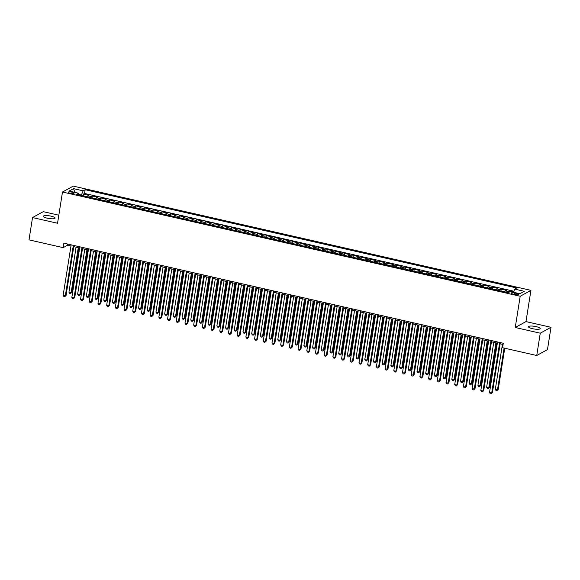 <?xml version="1.0" encoding="UTF-8"?>
<svg xmlns="http://www.w3.org/2000/svg" width="580" height="580" viewBox="0 0 580 580"><rect width="100%" height="100%" fill="white"/><g stroke="black" fill="none" stroke-linecap="round" stroke-linejoin="round"><path stroke-width="0.87" d="M47.357 218.203A5.938 1.356 9 0 0 55.078 218.109A5.938 1.356 9 0 0 51.069 216.159A5.938 1.356 9 0 0 43.348 216.253A5.938 1.356 9 0 0 47.357 218.203M532.462 328.686A5.938 1.356 9 0 0 540.19 328.592A5.938 1.356 9 0 0 536.181 326.642A5.938 1.356 9 0 0 528.452 326.736A5.938 1.356 9 0 0 532.462 328.686M70.187 193.205A2.972 0.674 9 0 0 74.044 193.155A2.972 0.674 9 0 0 72.043 192.183A2.972 0.674 9 0 0 68.179 192.226A2.972 0.674 9 0 0 70.187 193.205M58.826 215.202L43.268 211.656L32.531 217.558L29 239.866L63.155 247.645L67.505 245.253L70.963 246.043M530.932 290.355L73.232 186.115L62.495 192.016L520.195 296.257L530.932 290.355L525.98 321.595L515.25 327.497L540.263 333.195L551 327.294L525.98 321.595M551 327.294L547.469 349.602L536.732 355.504L540.263 333.195M513.568 291.921L509.958 291.095L509.849 291.798M504.68 291.841A3.712 1.022 -77.2 0 1 505.419 290.885L506.478 290.305L501.258 289.115L500.961 290.993M495.98 289.862A3.712 1.022 102.8 0 1 496.719 288.905L497.778 288.325L492.558 287.136L492.26 289.014M487.28 287.883A3.712 1.022 102.8 0 1 488.019 286.926L489.078 286.339L483.858 285.15L483.56 287.035M478.58 285.896A3.712 1.022 102.8 0 1 479.319 284.939L480.378 284.36L475.158 283.171L474.861 285.048M469.873 283.917A3.712 1.022 102.8 0 1 470.612 282.96L471.678 282.38L466.45 281.191L466.153 283.069M461.173 281.931A3.712 1.022 102.8 0 1 461.912 280.981L462.971 280.394L457.75 279.205L457.453 281.09M452.473 279.951A3.712 1.022 102.8 0 1 453.212 278.994L454.271 278.414L449.05 277.226L448.753 279.103M443.772 277.972A3.712 1.022 102.8 0 1 444.512 277.015L445.571 276.435L440.351 275.246L440.053 277.124M435.072 275.986A3.712 1.022 102.8 0 1 435.812 275.036L436.87 274.449L431.65 273.26L431.353 275.145M426.365 274.007A3.712 1.022 102.8 0 1 427.105 273.05L428.163 272.469L422.943 271.281L422.646 273.158M417.665 272.027A3.712 1.022 102.8 0 1 418.405 271.07L419.463 270.49L414.243 269.301L413.946 271.179M408.965 270.041A3.712 1.022 102.8 0 1 409.705 269.091L410.763 268.504L405.543 267.315L405.246 269.2M400.265 268.062A3.712 1.022 102.8 0 1 401.005 267.105L402.063 266.524L396.843 265.336L396.546 267.213M391.565 266.082A3.712 1.022 102.8 0 1 392.305 265.125L393.363 264.545L388.143 263.356L387.846 265.234M382.858 264.096A3.712 1.022 102.8 0 1 383.598 263.146L384.656 262.559L379.436 261.37L379.139 263.248M374.158 262.117A3.712 1.022 102.8 0 1 374.897 261.16L375.956 260.579L370.736 259.39L370.439 261.268M365.458 260.137A3.712 1.022 102.8 0 1 366.197 259.18L367.256 258.6L362.036 257.411L361.739 259.289M356.758 258.151A3.712 1.022 102.8 0 1 357.498 257.201L358.556 256.614L353.336 255.425L353.039 257.302M348.058 256.171A3.712 1.022 102.8 0 1 348.798 255.214L349.856 254.635L344.636 253.445L344.332 255.323M339.351 254.192A3.712 1.022 102.8 0 1 340.09 253.235L341.149 252.655L335.929 251.466L335.631 253.344M330.651 252.206A3.712 1.022 102.8 0 1 331.39 251.256L332.449 250.669L327.229 249.48L326.931 251.357M321.951 250.226A3.712 1.022 102.8 0 1 322.69 249.269L323.749 248.689L318.529 247.5L318.231 249.378M313.251 248.247A3.712 1.022 102.8 0 1 313.99 247.29L315.049 246.71L309.829 245.521L309.531 247.399M304.551 246.261A3.712 1.022 102.8 0 1 305.29 245.304L306.349 244.724L301.129 243.535L300.824 245.412M295.844 244.281A3.712 1.022 102.8 0 1 296.583 243.325L297.642 242.744L292.421 241.555L292.124 243.433M287.144 242.302A3.712 1.022 102.8 0 1 287.883 241.345L288.942 240.765L283.721 239.576L283.424 241.454M278.443 240.316A3.712 1.022 102.8 0 1 279.183 239.359L280.242 238.779L275.021 237.59L274.724 239.468M269.743 238.337A3.712 1.022 102.8 0 1 270.483 237.38L271.541 236.799L266.321 235.611L266.024 237.488M261.043 236.357A3.712 1.022 102.8 0 1 261.783 235.4L262.841 234.813L257.621 233.624L257.317 235.509M252.336 234.371A3.712 1.022 102.8 0 1 253.076 233.414L254.134 232.834L248.914 231.645L248.617 233.523M243.636 232.392A3.712 1.022 102.8 0 1 244.376 231.435L245.434 230.855L240.214 229.665L239.917 231.543M234.936 230.405A3.712 1.022 102.8 0 1 235.676 229.455L236.734 228.868L231.514 227.679L231.217 229.564M226.236 228.426A3.712 1.022 102.8 0 1 226.976 227.469L228.034 226.889L222.814 225.7L222.517 227.577M217.536 226.446A3.712 1.022 102.8 0 1 218.276 225.489L219.334 224.91L214.107 223.72L213.81 225.598M208.829 224.46A3.712 1.022 102.8 0 1 209.569 223.51L210.627 222.923L205.407 221.734L205.11 223.619M200.129 222.481A3.712 1.022 102.8 0 1 200.868 221.524L201.927 220.944L196.707 219.755L196.41 221.632M191.429 220.501A3.712 1.022 102.8 0 1 192.168 219.544L193.227 218.964L188.007 217.775L187.71 219.653M182.729 218.515A3.712 1.022 102.8 0 1 183.469 217.565L184.527 216.978L179.307 215.789L179.01 217.674M174.029 216.536A3.712 1.022 102.8 0 1 174.768 215.579L175.827 214.999L170.6 213.81L170.303 215.688M165.322 214.556A3.712 1.022 102.8 0 1 166.061 213.6L167.12 213.019L161.9 211.831L161.602 213.708M156.622 212.57A3.712 1.022 102.8 0 1 157.361 211.62L158.42 211.033L153.2 209.844L152.903 211.729M147.922 210.591A3.712 1.022 102.8 0 1 148.661 209.634L149.72 209.054L144.5 207.865L144.202 209.743M139.222 208.612A3.712 1.022 102.8 0 1 139.961 207.655L141.02 207.075L135.8 205.886L135.502 207.763M130.522 206.625A3.712 1.022 102.8 0 1 131.261 205.675L132.32 205.088L127.093 203.899L126.795 205.777M121.815 204.646A3.712 1.022 102.8 0 1 122.554 203.689L123.612 203.109L118.392 201.92L118.095 203.798M113.115 202.667A3.712 1.022 102.8 0 1 113.854 201.71L114.912 201.13L109.693 199.94L109.395 201.818M104.415 200.68A3.712 1.022 102.8 0 1 105.154 199.73L106.212 199.143L100.993 197.954L100.695 199.832M95.715 198.701A3.712 1.022 102.8 0 1 96.454 197.744L97.513 197.164L92.292 195.975L91.995 197.852M536.732 355.504L502.577 347.724L503.288 343.266L63.858 243.187L63.155 247.645M516.744 293.487L514.83 293.052A2.878 0.652 9 0 0 511.089 293.096A2.878 0.652 9 0 0 513.032 294.038L514.946 294.473A2.878 0.652 9 0 0 518.687 294.43A2.878 0.652 9 0 0 516.744 293.487L516.548 294.727M79.047 194.902L78.713 193.249L76.683 194.365L508.276 292.661L510.306 291.544L519.876 293.726L524.291 291.298L514.714 289.123L516.744 288.006L85.151 189.711L83.121 190.827L81.396 195.032L78.96 194.481M78.713 193.249L69.143 191.067L73.551 188.645L83.121 190.827M508.16 292.639A3.712 1.022 -77.2 0 1 508.899 291.682L509.958 291.095M513.851 291.232L84.564 193.459L83.585 193.995L83.288 195.873M87.007 196.721A3.712 1.022 102.8 0 1 87.754 195.764L88.812 195.185L83.585 193.995M90.494 197.512A3.712 1.022 -77.2 0 1 91.234 196.555L92.292 195.975M99.194 199.491A3.712 1.022 -77.2 0 1 99.934 198.541L100.993 197.954M107.894 201.477A3.712 1.022 -77.2 0 1 108.634 200.52L109.693 199.94M116.594 203.457A3.712 1.022 -77.2 0 1 117.334 202.5L118.392 201.92M125.294 205.436A3.712 1.022 -77.2 0 1 126.034 204.486L127.093 203.899M134.002 207.423A3.712 1.022 -77.2 0 1 134.741 206.465L135.8 205.886M142.702 209.402A3.712 1.022 -77.2 0 1 143.441 208.445L144.5 207.865M151.402 211.381A3.712 1.022 -77.2 0 1 152.141 210.431L153.2 209.844M160.102 213.368A3.712 1.022 -77.2 0 1 160.841 212.411L161.9 211.831M168.802 215.347A3.712 1.022 -77.2 0 1 169.541 214.39L170.6 213.81M177.509 217.326A3.712 1.022 -77.2 0 1 178.249 216.376L179.307 215.789M186.209 219.312A3.712 1.022 -77.2 0 1 186.948 218.356L188.007 217.775M194.909 221.292A3.712 1.022 -77.2 0 1 195.649 220.335L196.707 219.755M203.609 223.271A3.712 1.022 -77.2 0 1 204.349 222.321L205.407 221.734M212.309 225.257A3.712 1.022 -77.2 0 1 213.048 224.3L214.107 223.72M221.016 227.237A3.712 1.022 -77.2 0 1 221.756 226.28L222.814 225.7M229.716 229.216A3.712 1.022 -77.2 0 1 230.456 228.266L231.514 227.679M238.416 231.202A3.712 1.022 -77.2 0 1 239.156 230.245L240.214 229.665M247.116 233.182A3.712 1.022 -77.2 0 1 247.856 232.225L248.914 231.645M255.816 235.168A3.712 1.022 -77.2 0 1 256.556 234.211L257.621 233.624M264.524 237.148A3.712 1.022 -77.2 0 1 265.263 236.19L266.321 235.611M273.224 239.127A3.712 1.022 -77.2 0 1 273.963 238.17L275.021 237.59M281.923 241.113A3.712 1.022 -77.2 0 1 282.663 240.156L283.721 239.576M290.623 243.093A3.712 1.022 -77.2 0 1 291.363 242.136L292.421 241.555M299.324 245.072A3.712 1.022 -77.2 0 1 300.063 244.115L301.129 243.535M308.031 247.058A3.712 1.022 -77.2 0 1 308.77 246.101L309.829 245.521M316.731 249.037A3.712 1.022 -77.2 0 1 317.47 248.081L318.529 247.5M325.431 251.017A3.712 1.022 -77.2 0 1 326.17 250.067L327.229 249.48M334.131 253.003A3.712 1.022 -77.2 0 1 334.87 252.046L335.929 251.466M342.831 254.982A3.712 1.022 -77.2 0 1 343.57 254.025L344.636 253.445M351.538 256.962A3.712 1.022 -77.2 0 1 352.277 256.012L353.336 255.425M360.238 258.948A3.712 1.022 -77.2 0 1 360.977 257.991L362.036 257.411M368.938 260.927A3.712 1.022 -77.2 0 1 369.677 259.97L370.736 259.39M377.638 262.907A3.712 1.022 -77.2 0 1 378.377 261.957L379.436 261.37M386.338 264.893A3.712 1.022 -77.2 0 1 387.077 263.936L388.143 263.356M395.045 266.873A3.712 1.022 -77.2 0 1 395.785 265.915L396.843 265.336M403.745 268.852A3.712 1.022 -77.2 0 1 404.485 267.902L405.543 267.315M412.445 270.838A3.712 1.022 -77.2 0 1 413.185 269.881L414.243 269.301M421.145 272.817A3.712 1.022 -77.2 0 1 421.885 271.861L422.943 271.281M429.845 274.797A3.712 1.022 -77.2 0 1 430.592 273.847L431.65 273.26M438.552 276.783A3.712 1.022 -77.2 0 1 439.292 275.826L440.351 275.246M447.252 278.762A3.712 1.022 -77.2 0 1 447.992 277.805L449.05 277.226M455.952 280.742A3.712 1.022 -77.2 0 1 456.692 279.792L457.75 279.205M464.652 282.728A3.712 1.022 -77.2 0 1 465.392 281.771L466.45 281.191M473.36 284.707A3.712 1.022 -77.2 0 1 474.099 283.75L475.158 283.171M482.06 286.687A3.712 1.022 -77.2 0 1 482.799 285.737L483.858 285.15M490.76 288.673A3.712 1.022 -77.2 0 1 491.499 287.716L492.558 287.136M499.46 290.652A3.712 1.022 -77.2 0 1 500.199 289.695L501.258 289.115M32.531 217.558L57.55 223.256L62.495 192.016M515.25 327.497L520.195 296.257M73.776 246.681L79.663 248.023M82.476 248.668L88.363 250.009M91.183 250.647L97.07 251.988M99.883 252.626L105.77 253.968M108.583 254.613L114.47 255.954M117.283 256.592L123.17 257.933M125.983 258.579L131.87 259.912M134.69 260.558L140.577 261.899M143.391 262.537L149.278 263.878M152.09 264.524L157.977 265.857M160.791 266.503L166.678 267.844M169.49 268.482L175.377 269.823M178.198 270.469L184.085 271.81M186.898 272.448L192.785 273.789M195.598 274.427L201.485 275.768M204.298 276.413L210.185 277.755M212.998 278.393L218.885 279.734M221.705 280.372L227.592 281.713M230.405 282.358L236.292 283.7M239.105 284.338L244.992 285.679M247.805 286.317L253.692 287.658M256.505 288.303L262.392 289.645M265.212 290.283L271.099 291.624M273.912 292.262L279.799 293.603M282.612 294.248L288.499 295.59M291.312 296.228L297.199 297.569M300.012 298.207L305.899 299.548M308.719 300.193L314.606 301.535M317.419 302.173L323.306 303.514M326.119 304.152L332.006 305.493M334.82 306.138L340.707 307.48M343.519 308.118L349.406 309.459M352.227 310.097L358.114 311.438M360.927 312.083L366.814 313.425M369.627 314.063L375.514 315.404M378.327 316.049L384.214 317.383M387.027 318.029L392.914 319.37M395.734 320.008L401.621 321.349M404.434 321.994L410.321 323.336M413.134 323.974L419.021 325.315M421.834 325.953L427.721 327.294M430.534 327.939L436.421 329.281M439.241 329.918L445.128 331.26M447.941 331.898L453.828 333.239M456.641 333.884L462.528 335.226M465.341 335.863L471.228 337.205M474.041 337.843L479.928 339.184M482.748 339.829L488.635 341.171M491.448 341.808L497.336 343.15M500.149 343.788L503.092 344.462M81.338 195.424L81.396 195.032M67.693 244.057L67.505 245.253M513.43 292.255L514.714 289.123M84.564 193.459L85.151 189.711M73.551 188.645L74.856 192.371M499.699 342.446L491.695 392.993L489.52 392.5L497.524 341.954M500.337 342.591L492.42 392.595L491.079 393.885L490.201 393.689L489.52 392.5M492.42 392.595L491.079 393.885M502.447 344.317L495.32 389.31L497.495 389.803L498.22 389.405L504.745 348.217M498.22 389.405L496.879 390.695L497.495 389.803L504.107 348.072M496.879 390.695L496.009 390.5L495.32 389.31M490.999 340.467L482.995 391.014L480.82 390.514L488.824 339.974M491.637 340.612L483.72 390.615L482.372 391.906L481.501 391.703L480.82 390.514M483.72 390.615L482.372 391.906M482.299 338.481L474.288 389.028L472.113 388.535L480.124 337.988M482.937 338.633L475.013 388.629L473.671 389.92L472.801 389.724L472.113 388.535M475.013 388.629L473.671 389.92M473.592 336.501L465.588 387.048L463.413 386.555L471.417 336.008M474.237 336.646L466.313 386.65L464.971 387.94L464.101 387.745L463.413 386.555M466.313 386.65L464.971 387.94M464.892 334.522L456.888 385.069L454.713 384.569L462.717 334.022M465.53 334.667L457.613 384.671L456.272 385.961L455.401 385.758L454.713 384.569M457.613 384.671L456.272 385.961M493.747 342.33L486.62 387.324L488.795 387.824L489.52 387.425L496.56 342.976M489.52 387.425L488.179 388.716L488.795 387.824L495.922 342.831M488.179 388.716L487.309 388.513L486.62 387.324M485.047 340.351L477.92 385.345L480.095 385.838L480.82 385.439L487.86 340.989M480.82 385.439L479.471 386.729L480.095 385.838L487.222 340.844M479.471 386.729L478.601 386.534L477.92 385.345M476.347 338.372L469.22 383.365L471.395 383.858L472.12 383.46L479.16 339.01M472.12 383.46L470.772 384.75L471.395 383.858L478.522 338.865M470.772 384.75L469.901 384.554L469.22 383.365M467.639 336.385L460.513 381.379L462.688 381.879L463.413 381.48L470.46 337.031M463.413 381.48L462.072 382.771L462.688 381.879L469.814 336.886M462.072 382.771L461.201 382.568L460.513 381.379M456.192 332.536L448.188 383.083L446.013 382.59L454.017 332.043M456.83 332.688L448.913 382.684L447.564 383.974L446.694 383.779L446.013 382.59M448.913 382.684L447.564 383.974M458.939 334.406L451.813 379.4L453.988 379.893L454.713 379.494L461.752 335.044M454.713 379.494L453.372 380.784L453.988 379.893L461.114 334.899M453.372 380.784L452.501 380.589L451.813 379.4M447.492 330.556L439.488 381.103L437.313 380.611L445.317 330.063M448.13 330.701L440.213 380.705L438.864 381.995L437.994 381.799L437.313 380.611M440.213 380.705L438.864 381.995M450.239 332.427L443.113 377.421L445.288 377.913L446.013 377.515L453.052 333.065M446.013 377.515L444.672 378.805L445.288 377.913L452.414 332.92M444.672 378.805L443.801 378.61L443.113 377.421M438.792 328.577L430.78 379.124L428.605 378.624L436.617 328.077M439.43 328.722L431.505 378.726L430.164 380.016L429.294 379.813L428.605 378.624M431.505 378.726L430.164 380.016M441.539 330.44L434.413 375.434L436.588 375.934L437.313 375.536L444.352 331.086M437.313 375.536L435.964 376.826L436.588 375.934L443.714 330.933M435.964 376.826L435.094 376.623L434.413 375.434M430.084 326.591L422.08 377.138L419.905 376.645L427.909 326.098M430.73 326.736L422.805 376.739L421.464 378.029L420.594 377.834L419.905 376.645M422.805 376.739L421.464 378.029M432.832 328.461L425.713 373.455L427.888 373.948L428.613 373.549L435.652 329.099M428.613 373.549L427.264 374.839L427.888 373.948L435.014 328.954M427.264 374.839L426.394 374.644L425.713 373.455M421.385 324.611L413.38 375.159L411.205 374.665L419.209 324.118M422.022 324.757L414.105 374.76L412.764 376.05L411.894 375.854L411.205 374.665M414.105 374.76L412.764 376.05M424.132 326.475L417.005 371.476L419.18 371.968L419.905 371.57L426.952 327.12M419.905 371.57L418.564 372.86L419.18 371.968L426.307 326.975M418.564 372.86L417.694 372.664L417.005 371.476M412.685 322.632L404.68 373.179L402.505 372.679L410.51 322.132M413.322 322.777L405.405 372.78L404.057 374.071L403.187 373.868L402.505 372.679M405.405 372.78L404.057 374.071M415.432 324.495L408.305 369.489L410.48 369.989L411.205 369.59L418.245 325.141M411.205 369.59L409.864 370.881L410.48 369.989L417.607 324.988M409.864 370.881L408.994 370.678L408.305 369.489M403.985 320.646L395.98 371.193L393.805 370.7L401.81 320.153M404.623 320.791L396.705 370.794L395.357 372.084L394.487 371.889L393.805 370.7M396.705 370.794L395.357 372.084M406.732 322.516L399.605 367.51L401.78 368.003L402.505 367.604L409.545 323.154M402.505 367.604L401.164 368.894L401.78 368.003L408.907 323.009M401.164 368.894L400.294 368.699L399.605 367.51M395.284 318.666L387.273 369.214L385.098 368.713L393.11 318.173M395.923 318.812L387.998 368.815L386.657 370.105L385.787 369.91L385.098 368.713M387.998 368.815L386.657 370.105M398.032 320.53L390.905 365.531L393.08 366.024L393.805 365.625L400.845 321.175M393.805 365.625L392.457 366.915L393.08 366.024L400.207 321.03M392.457 366.915L391.587 366.719L390.905 365.531M389.325 318.55L382.205 363.544L384.38 364.044L385.105 363.645L392.145 319.188M385.105 363.645L383.757 364.936L384.38 364.044L391.507 319.043M383.757 364.936L382.887 364.733L382.205 363.544M380.625 316.571L373.498 361.565L375.673 362.058L376.398 361.659L383.438 317.209M376.398 361.659L375.057 362.95L375.673 362.058L382.8 317.064M375.057 362.95L374.187 362.754L373.498 361.565M386.577 316.687L378.573 367.227L376.398 366.734L384.402 316.187M387.223 316.832L379.298 366.828L377.957 368.126L377.087 367.923L376.398 366.734M379.298 366.828L377.957 368.126M377.877 314.701L369.873 365.248L367.698 364.755L375.702 314.208M378.515 314.846L370.598 364.849L369.257 366.139L368.387 365.944L367.698 364.755M370.598 364.849L369.257 366.139M369.177 312.721L361.173 363.269L358.998 362.768L367.002 312.228M369.815 312.867L361.898 362.87L360.55 364.16L359.68 363.957L358.998 362.768M361.898 362.87L360.55 364.16M371.925 314.585L364.798 359.578L366.973 360.079L367.698 359.68L374.738 315.23M367.698 359.68L366.357 360.97L366.973 360.079L374.1 315.085M366.357 360.97L365.487 360.774L364.798 359.578M360.477 310.742L352.473 361.282L350.298 360.789L358.302 310.242M361.115 310.887L353.198 360.883L351.85 362.174L350.98 361.978L350.298 360.789M353.198 360.883L351.85 362.174M363.225 312.606L356.098 357.599L358.273 358.092L358.998 357.693L366.038 313.243M358.998 357.693L357.657 358.991L358.273 358.092L365.4 313.099M357.657 358.991L356.787 358.788L356.098 357.599M351.777 308.756L343.766 359.303L341.591 358.81L349.602 308.263M352.415 308.901L344.491 358.904L343.15 360.195L342.28 359.999L341.591 358.81M344.491 358.904L343.15 360.195M354.525 310.626L347.398 355.62L349.573 356.113L350.298 355.714L357.338 311.264M350.298 355.714L348.95 357.005L349.573 356.113L356.7 311.119M348.95 357.005L348.08 356.809L347.398 355.62M343.07 306.776L335.066 357.324L332.891 356.823L340.895 306.284M343.715 306.921L335.791 356.925L334.45 358.215L333.58 358.012L332.891 356.823M335.791 356.925L334.45 358.215M345.818 308.64L338.698 353.633L340.873 354.133L341.598 353.735L348.638 309.285M341.598 353.735L340.25 355.025L340.873 354.133L348 309.14M340.25 355.025L339.38 354.822L338.698 353.633M334.37 304.797L326.366 355.337L324.191 354.844L332.195 304.297M335.008 304.942L327.091 354.938L325.75 356.229L324.88 356.033L324.191 354.844M327.091 354.938L325.75 356.229M337.118 306.661L329.991 351.654L332.166 352.147L332.891 351.748L339.931 307.298M332.891 351.748L331.55 353.039L332.166 352.147L339.293 307.154M331.55 353.039L330.68 352.843L329.991 351.654M325.67 302.811L317.666 353.358L315.491 352.865L323.495 302.318M326.308 302.956L318.391 352.959L317.043 354.25L316.173 354.054L315.491 352.865M318.391 352.959L317.043 354.25M328.418 304.681L321.291 349.675L323.466 350.168L324.191 349.769L331.231 305.319M324.191 349.769L322.85 351.06L323.466 350.168L330.593 305.174M322.85 351.06L321.98 350.864L321.291 349.675M316.97 300.832L308.966 351.379L306.791 350.878L314.795 300.339M317.608 300.976L309.691 350.98L308.342 352.27L307.473 352.067L306.791 350.878M309.691 350.98L308.342 352.27M319.718 302.695L312.591 347.688L314.766 348.188L315.491 347.79L322.531 303.34M315.491 347.79L314.15 349.08L314.766 348.188L321.893 303.195M314.15 349.08L313.28 348.877L312.591 347.688M308.27 298.852L300.259 349.392L298.084 348.899L306.095 298.352M308.908 298.997L300.984 348.993L299.642 350.284L298.772 350.088L298.084 348.899M300.984 348.993L299.642 350.284M311.018 300.715L303.891 345.709L306.066 346.202L306.791 345.803L313.831 301.353M306.791 345.803L305.442 347.094L306.066 346.202L313.193 301.208M305.442 347.094L304.572 346.898L303.891 345.709M299.563 296.866L291.559 347.413L289.384 346.92L297.388 296.373M300.208 297.011L292.284 347.014L290.942 348.305L290.072 348.109L289.384 346.92M292.284 347.014L290.942 348.305M290.863 294.887L282.859 345.433L280.684 344.933L288.688 294.394M291.501 295.031L283.584 345.035L282.243 346.325L281.373 346.122L280.684 344.933M283.584 345.035L282.243 346.325M282.163 292.907L274.159 343.447L271.984 342.954L279.988 292.407M282.801 293.052L274.884 343.048L273.535 344.339L272.665 344.143L271.984 342.954M274.884 343.048L273.535 344.339M302.31 298.736L295.191 343.73L297.366 344.223L298.091 343.824L305.131 299.374M298.091 343.824L296.743 345.114L297.366 344.223L304.493 299.229M296.743 345.114L295.873 344.919L295.191 343.73M293.611 296.75L286.484 341.743L288.659 342.243L289.384 341.845L296.423 297.395M289.384 341.845L288.043 343.135L288.659 342.243L295.786 297.25M288.043 343.135L287.173 342.932L286.484 341.743M284.911 294.77L277.784 339.764L279.959 340.257L280.684 339.858L287.724 295.409M280.684 339.858L279.342 341.149L279.959 340.257L287.086 295.263M279.342 341.149L278.473 340.953L277.784 339.764M273.463 290.921L265.459 341.468L263.284 340.975L271.288 290.428M274.101 291.066L266.184 341.069L264.835 342.36L263.965 342.164L263.284 340.975M266.184 341.069L264.835 342.36M276.211 292.791L269.084 337.785L271.259 338.278L271.984 337.879L279.024 293.429M271.984 337.879L270.642 339.169L271.259 338.278L278.385 293.284M270.642 339.169L269.773 338.974L269.084 337.785M264.763 288.942L256.751 339.488L254.576 338.988L262.588 288.449M265.401 289.087L257.476 339.09L256.135 340.38L255.265 340.177L254.576 338.988M257.476 339.09L256.135 340.38M267.51 290.805L260.384 335.798L262.559 336.298L263.284 335.9L270.324 291.45M263.284 335.9L261.935 337.19L262.559 336.298L269.685 291.305M261.935 337.19L261.065 336.987L260.384 335.798M256.055 286.962L248.051 337.502L245.876 337.009L253.88 286.462M256.701 287.107L248.776 337.103L247.435 338.394L246.565 338.198L245.876 337.009M248.776 337.103L247.435 338.394M258.803 288.825L251.676 333.819L253.859 334.312L254.584 333.913L261.623 289.464M254.584 333.913L253.235 335.204L253.859 334.312L260.978 289.318M253.235 335.204L252.365 335.008L251.676 333.819M247.356 284.976L239.351 335.523L237.176 335.03L245.18 284.483M247.993 285.121L240.076 335.124L238.735 336.414L237.865 336.219L237.176 335.03M240.076 335.124L238.735 336.414M250.103 286.846L242.976 331.84L245.151 332.333L245.876 331.934L252.916 287.484M245.876 331.934L244.535 333.224L245.151 332.333L252.278 287.339M244.535 333.224L243.665 333.029L242.976 331.84M238.655 282.996L230.651 333.543L228.476 333.043L236.481 282.496M239.293 283.142L231.376 333.145L230.028 334.435L229.158 334.232L228.476 333.043M231.376 333.145L230.028 334.435M229.956 281.01L221.951 331.557L219.776 331.064L227.78 280.517M230.594 281.162L222.676 331.158L221.328 332.449L220.458 332.253L219.776 331.064M222.676 331.158L221.328 332.449M221.256 279.031L213.244 329.578L211.069 329.085L219.081 278.538M221.893 279.176L213.969 329.179L212.628 330.469L211.758 330.274L211.069 329.085M213.969 329.179L212.628 330.469M241.403 284.86L234.276 329.853L236.451 330.353L237.176 329.955L244.216 285.505M237.176 329.955L235.835 331.245L236.451 330.353L243.578 285.36M235.835 331.245L234.965 331.042L234.276 329.853M232.703 282.88L225.576 327.874L227.751 328.367L228.476 327.968L235.516 283.519M228.476 327.968L227.135 329.259L227.751 328.367L234.878 283.373M227.135 329.259L226.265 329.063L225.576 327.874M224.003 280.901L216.876 325.895L219.051 326.388L219.776 325.989L226.816 281.539M219.776 325.989L218.428 327.279L219.051 326.388L226.178 281.394M218.428 327.279L217.558 327.084L216.876 325.895M212.548 277.051L204.544 327.599L202.369 327.098L210.373 276.551M213.194 277.196L205.269 327.2L203.928 328.49L203.058 328.287L202.369 327.098M205.269 327.2L203.928 328.49M215.296 278.915L208.169 323.908L210.351 324.409L211.076 324.01L218.116 279.56M211.076 324.01L209.728 325.3L210.351 324.409L217.471 279.415M209.728 325.3L208.858 325.097L208.169 323.908M203.848 275.065L195.844 325.612L193.669 325.119L201.673 274.572M204.486 275.217L196.569 325.213L195.228 326.504L194.358 326.308L193.669 325.119M196.569 325.213L195.228 326.504M206.596 276.935L199.469 321.929L201.644 322.422L202.369 322.023L209.409 277.574M202.369 322.023L201.028 323.314L201.644 322.422L208.771 277.428M201.028 323.314L200.158 323.118L199.469 321.929M195.148 273.086L187.144 323.633L184.969 323.14L192.973 272.593M195.786 273.231L187.869 323.234L186.521 324.524L185.651 324.329L184.969 323.14M187.869 323.234L186.521 324.524M197.896 274.949L190.769 319.95L192.944 320.443L193.669 320.044L200.709 275.594M193.669 320.044L192.328 321.334L192.944 320.443L200.071 275.449M192.328 321.334L191.458 321.139L190.769 319.95M186.448 271.106L178.444 321.654L176.262 321.153L184.273 270.606M187.086 271.251L179.169 321.255L177.821 322.545L176.951 322.342L176.262 321.153M179.169 321.255L177.821 322.545M189.196 272.97L182.069 317.963L184.244 318.464L184.969 318.065L192.009 273.615M184.969 318.065L183.628 319.355L184.244 318.464L191.371 273.463M183.628 319.355L182.758 319.152L182.069 317.963M177.748 269.12L169.737 319.667L167.562 319.174L175.573 268.627M178.386 269.265L170.462 319.268L169.121 320.559L168.251 320.363L167.562 319.174M170.462 319.268L169.121 320.559M180.496 270.99L173.369 315.984L175.544 316.477L176.269 316.078L183.309 271.629M176.269 316.078L174.921 317.369L175.544 316.477L182.671 271.483M174.921 317.369L174.051 317.173L173.369 315.984M169.041 267.141L161.037 317.688L158.862 317.188L166.866 266.648M169.686 267.286L161.762 317.289L160.421 318.579L159.551 318.384L158.862 317.188M161.762 317.289L160.421 318.579M171.789 269.004L164.662 314.005L166.844 314.498L167.569 314.099L174.609 269.649M167.569 314.099L166.221 315.389L166.844 314.498L173.964 269.504M166.221 315.389L165.351 315.194L164.662 314.005M160.341 265.161L152.337 315.701L150.162 315.208L158.166 264.661M160.979 265.306L153.062 315.302L151.721 316.6L150.851 316.397L150.162 315.208M153.062 315.302L151.721 316.6M163.089 267.025L155.962 312.018L158.137 312.519L158.862 312.12L165.902 267.67M158.862 312.12L157.521 313.41L158.137 312.519L165.264 267.518M157.521 313.41L156.651 313.207L155.962 312.018M151.641 263.175L143.637 313.722L141.462 313.229L149.466 262.682M152.279 263.32L144.362 313.323L143.013 314.614L142.143 314.418L141.462 313.229M144.362 313.323L143.013 314.614M154.389 265.046L147.262 310.039L149.437 310.532L150.162 310.133L157.202 265.683M150.162 310.133L148.821 311.424L149.437 310.532L156.564 265.538M148.821 311.424L147.951 311.228L147.262 310.039M142.941 261.196L134.937 311.743L132.755 311.243L140.766 260.703M143.579 261.341L135.662 311.344L134.313 312.635L133.444 312.431L132.755 311.243M135.662 311.344L134.313 312.635M145.689 263.059L138.562 308.052L140.737 308.553L141.462 308.154L148.502 263.704M141.462 308.154L140.121 309.445L140.737 308.553L147.864 263.559M140.121 309.445L139.251 309.249L138.562 308.052M134.241 259.216L126.23 309.756L124.055 309.263L132.059 258.716M134.879 259.361L126.955 309.357L125.613 310.648L124.743 310.452L124.055 309.263M126.955 309.357L125.613 310.648M136.989 261.08L129.862 306.073L132.037 306.566L132.762 306.168L139.802 261.718M132.762 306.168L131.413 307.465L132.037 306.566L139.164 261.573M131.413 307.465L130.543 307.262L129.862 306.073M125.534 257.23L117.53 307.777L115.355 307.284L123.359 256.737M126.172 257.375L118.255 307.378L116.913 308.669L116.043 308.473L115.355 307.284M118.255 307.378L116.913 308.669M128.281 259.101L121.155 304.094L123.33 304.587L124.062 304.188L131.102 259.738M124.062 304.188L122.713 305.479L123.33 304.587L130.457 259.594M122.713 305.479L121.843 305.283L121.155 304.094M116.834 255.251L108.83 305.798L106.655 305.298L114.659 254.758M117.472 255.396L109.555 305.399L108.213 306.689L107.343 306.486L106.655 305.298M109.555 305.399L108.213 306.689M119.581 257.114L112.455 302.107L114.63 302.608L115.355 302.209L122.394 257.759M115.355 302.209L114.013 303.5L114.63 302.608L121.756 257.614M114.013 303.5L113.144 303.304L112.455 302.107M108.134 253.271L100.13 303.811L97.955 303.318L105.959 252.771M108.772 253.417L100.855 303.412L99.506 304.703L98.636 304.507L97.955 303.318M100.855 303.412L99.506 304.703M110.881 255.135L103.755 300.128L105.93 300.621L106.655 300.223L113.694 255.773M106.655 300.223L105.313 301.513L105.93 300.621L113.056 255.628M105.313 301.513L104.444 301.317L103.755 300.128M99.434 251.285L91.43 301.832L89.247 301.339L97.259 250.792M100.072 251.43L92.155 301.433L90.806 302.724L89.936 302.528L89.247 301.339M92.155 301.433L90.806 302.724M102.181 253.155L95.055 298.149L97.23 298.642L97.955 298.243L104.994 253.793M97.955 298.243L96.613 299.534L97.23 298.642L104.356 253.649M96.613 299.534L95.743 299.338L95.055 298.149M90.734 249.306L82.722 299.853L80.547 299.352L88.552 248.813M91.372 249.451L83.447 299.454L82.106 300.744L81.236 300.541L80.547 299.352M83.447 299.454L82.106 300.744M93.481 251.169L86.355 296.162L88.53 296.663L89.255 296.264L96.294 251.814M89.255 296.264L87.906 297.555L88.53 296.663L95.656 251.669M87.906 297.555L87.036 297.351L86.355 296.162M82.026 247.326L74.022 297.866L71.847 297.373L79.852 246.826M82.664 247.471L74.747 297.467L73.406 298.758L72.536 298.562L71.847 297.373M74.747 297.467L73.406 298.758M84.774 249.19L77.647 294.183L79.822 294.676L80.555 294.277L87.594 249.828M80.555 294.277L79.206 295.568L79.822 294.676L86.949 249.683M79.206 295.568L78.336 295.372L77.647 294.183M73.326 245.34L65.322 295.887L63.147 295.394L71.151 244.847M73.965 245.485L66.047 295.488L64.706 296.779L63.836 296.583L63.147 295.394M66.047 295.488L64.706 296.779M76.074 247.21L68.947 292.204L71.122 292.697L71.847 292.298L78.887 247.849M71.847 292.298L70.506 293.589L71.122 292.697L78.249 247.704M70.506 293.589L69.636 293.393L68.947 292.204M505.419 290.885L508.899 291.682M87.754 195.764L91.234 196.555M96.454 197.744L99.934 198.541M105.154 199.73L108.634 200.52M113.854 201.71L117.334 202.5M122.554 203.689L126.034 204.486M131.261 205.675L134.741 206.465M139.961 207.655L143.441 208.445M148.661 209.634L152.141 210.431M157.361 211.62L160.841 212.411M166.061 213.6L169.541 214.39M174.768 215.579L178.249 216.376M183.469 217.565L186.948 218.356M192.168 219.544L195.649 220.335M200.868 221.524L204.349 222.321M209.569 223.51L213.048 224.3M218.276 225.489L221.756 226.28M226.976 227.469L230.456 228.266M235.676 229.455L239.156 230.245M244.376 231.435L247.856 232.225M253.076 233.414L256.556 234.211M261.783 235.4L265.263 236.19M270.483 237.38L273.963 238.17M279.183 239.359L282.663 240.156M287.883 241.345L291.363 242.136M296.583 243.325L300.063 244.115M305.29 245.304L308.77 246.101M313.99 247.29L317.47 248.081M322.69 249.269L326.17 250.067M331.39 251.256L334.87 252.046M340.09 253.235L343.57 254.025M348.798 255.214L352.277 256.012M357.498 257.201L360.977 257.991M366.197 259.18L369.677 259.97M374.897 261.16L378.377 261.957M383.598 263.146L387.077 263.936M392.305 265.125L395.785 265.915M401.005 267.105L404.485 267.902M409.705 269.091L413.185 269.881M418.405 271.07L421.885 271.861M427.105 273.05L430.592 273.847M435.812 275.036L439.292 275.826M444.512 277.015L447.992 277.805M453.212 278.994L456.692 279.792M461.912 280.981L465.392 281.771M470.612 282.96L474.099 283.75M479.319 284.939L482.799 285.737M488.019 286.926L491.499 287.716M496.719 288.905L500.199 289.695M514.62 294.401L514.83 293.052"/></g></svg>
